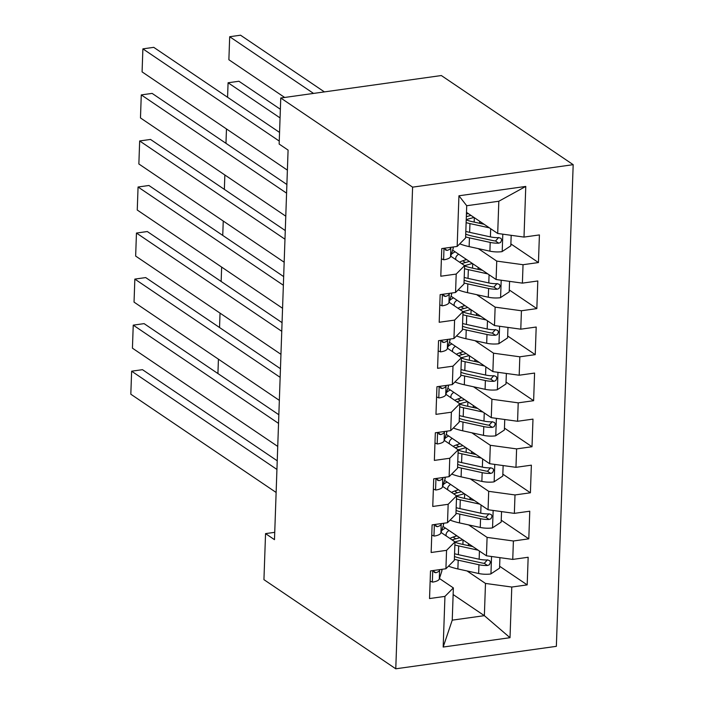 <?xml version="1.0" encoding="UTF-8"?>
<svg xmlns="http://www.w3.org/2000/svg" width="704" height="704" viewBox="0 0 704 704"><rect width="100%" height="100%" fill="white"/><g stroke="black" fill="none" stroke-linecap="round" stroke-linejoin="round"><path stroke-width="1.06" d="M274.745 532.33L265.549 533.614L274.481 539.66L288.086 150.093L279.154 144.056L280.755 98.006L441.338 75.539L573.179 164.674L556.354 646.334L395.771 668.8L412.597 187.15L573.179 164.674M453.138 594.554L484.361 615.666L510.013 637.692L511.782 587.039L527.19 584.883L528.158 557.26L512.75 559.416L513.392 540.998L528.801 538.842L529.76 511.21L514.351 513.366L515.002 494.947L530.402 492.791L531.37 465.168L515.962 467.324L516.604 448.897L532.013 446.741L532.981 419.118L517.572 421.274L518.214 402.855L533.623 400.699L534.582 373.067L519.182 375.223L519.825 356.805L535.234 354.649L536.193 327.026L520.784 329.182L521.426 310.763L536.835 308.607L537.803 280.975L522.394 283.131L523.037 264.713L538.446 262.557L539.414 234.925L524.005 237.081L497.702 233.473L498.828 201.238L466.717 205.726L465.59 237.961L457.169 246.435L458.938 195.782L525.774 186.428L524.005 237.081M510.013 637.692L443.177 647.046L444.946 596.394L453.367 587.919L439.446 578.512M457.169 246.435L441.76 248.591L440.792 276.223L456.201 274.067L455.558 292.486L440.15 294.642L439.19 322.265L454.59 320.109L453.948 338.527L438.539 340.683L437.58 368.315L452.989 366.159L452.346 384.578L436.938 386.734L435.97 414.357L451.378 412.21L450.736 430.628L435.327 432.784L434.359 460.407L449.768 458.251L449.126 476.67L433.717 478.826L432.758 506.458L448.158 504.302L447.515 522.72L432.106 524.876L431.147 552.499L446.556 550.343L445.914 568.762L430.505 570.918L429.537 598.55L444.946 596.394M478.289 248.618L496.742 261.096L496.1 279.514L452.646 250.131M523.037 264.713L496.742 261.096M522.394 283.131L496.1 279.514M458.938 195.782L466.717 205.726M476.678 294.668L495.132 307.146L494.49 325.565L451.035 296.182M521.426 310.763L495.132 307.146M520.784 329.182L494.49 325.565M456.201 274.067L464.622 265.593L450.701 256.177M464.622 265.593L463.98 284.011L455.558 292.486M475.068 340.718L493.522 353.188L492.879 371.615L449.425 342.232M519.825 356.805L493.522 353.188M519.182 375.223L492.879 371.615M454.59 320.109L463.012 311.634L449.09 302.227M463.012 311.634L462.37 330.062L453.948 338.527M473.466 386.76L491.92 399.238L491.269 417.657L447.814 388.274M518.214 402.855L491.92 399.238M517.572 421.274L491.269 417.657M452.989 366.159L461.41 357.685L447.489 348.269M461.41 357.685L460.768 376.103L452.346 384.578M471.856 432.81L490.31 445.289L489.667 463.707L446.213 434.324M516.604 448.897L490.31 445.289M515.962 467.324L489.667 463.707M451.378 412.21L459.8 403.735L445.878 394.319M459.8 403.735L459.158 422.154L450.736 430.628M470.246 478.852L488.699 491.33L488.057 509.749L444.602 480.374M515.002 494.947L488.699 491.33M514.351 513.366L488.057 509.749M449.768 458.251L458.19 449.777L444.268 440.37M458.19 449.777L457.547 468.195L449.126 476.67M468.635 524.902L487.089 537.381L486.446 555.799L442.992 526.416M513.392 540.998L487.089 537.381M512.75 559.416L486.446 555.799M448.158 504.302L456.579 495.827L442.666 486.411M456.579 495.827L455.937 514.246L447.515 522.72M467.034 570.953L485.487 583.431L484.361 615.666L452.241 620.154L453.367 587.919M511.782 587.039L485.487 583.431M446.556 550.343L454.978 541.878L441.056 532.462M454.978 541.878L454.335 560.296L445.914 568.762M265.549 533.614L263.938 579.656L395.771 668.8M280.755 98.006L412.597 187.15M466.479 212.362L497.702 233.473M443.177 647.046L452.241 620.154M498.828 201.238L525.774 186.428M527.19 584.883L499.629 566.254M469.48 545.864L468.301 545.072M528.801 538.842L501.239 520.203M471.09 499.822L469.911 499.022M530.402 492.791L502.841 474.153M472.692 453.772L471.522 452.971M532.013 446.741L504.451 428.111M474.302 407.722L473.123 406.93M533.623 400.699L506.062 382.061M475.913 361.68L474.734 360.879M535.234 354.649L507.663 336.01M477.523 315.63L476.344 314.838M536.835 308.607L509.274 289.969M479.125 269.579L477.954 268.787M538.446 262.557L510.884 243.918M480.735 223.538L479.556 222.737M430.144 581.161L432.564 582.12A12.945 4.294 2 0 0 439.287 578.996L441.795 571.199A37.365 12.399 2 0 0 441.998 570.046L442.024 569.307M276.135 492.466L130.821 394.214L131.63 371.193L142.481 369.679L277.235 460.794M276.936 469.445L131.63 371.193M433.602 570.486L434.236 572.317L435.846 572.73A12.945 4.294 2 0 0 439.595 570.249L439.798 569.624M472.85 546.603L461.806 544.183A31.011 10.287 -178 0 1 454.96 542.23M446.31 536.017A31.011 10.287 -178 0 1 446.072 534.618A31.011 10.287 -178 0 1 448.985 530.473M478.139 550.185L458.682 545.926A37.365 12.399 -178 0 1 454.863 544.984M441.619 530.702A37.365 12.399 -178 0 1 445.482 528.106M499.928 557.656L499.558 568.163L490.714 573.989A12.945 4.294 -178 0 1 478.65 573.496L457.882 568.946A37.365 12.399 -178 0 1 448.501 566.157M455.743 538.824L453.121 537.055M442.543 529.901L441.998 529.531M468.037 545.547A17.829 5.914 2 0 0 468.468 544.333L468.494 543.655M454.37 559.258A37.365 12.399 2 0 0 458.19 560.199L478.949 564.749A12.945 4.294 2 0 0 487.494 565.506L489.342 564.81L490.45 562.267L489.729 560.692L487.687 559.979A12.945 4.294 -178 0 1 479.142 559.222L458.383 554.673A37.365 12.399 -178 0 1 454.564 553.731M455.743 535.04L455.699 536.246A31.011 10.287 2 0 0 449.926 538.463M452.003 539.862L458.753 537.997A11.475 3.81 2 0 0 459.686 537.706M455.699 536.246L456.993 535.885M462.739 539.766L455.506 541.772L455.479 542.414M487.441 559.812L484.282 563.332A6.591 2.191 -178 0 1 482.073 563.006L461.314 558.466A31.011 10.287 -178 0 1 454.467 556.503M454.978 541.922A31.011 10.287 -178 0 1 455.506 541.772M218.425 359.181L217.923 373.551M431.754 535.11L434.166 536.078A12.945 4.294 2 0 0 440.898 532.954L443.397 525.149A37.365 12.399 2 0 0 443.608 523.996L443.634 523.266M277.737 446.424L132.431 348.172L133.241 325.142L144.091 323.629L278.846 414.744M278.546 423.394L133.241 325.142M435.204 524.445L435.846 526.266L437.457 526.689A12.945 4.294 2 0 0 441.206 524.207L441.408 523.574M433.365 489.069L435.776 490.028A12.945 4.294 2 0 0 442.508 486.904L445.007 479.107A37.365 12.399 2 0 0 445.21 477.954L445.236 477.215M279.347 400.374L134.042 302.122L134.842 279.101L145.693 277.578L280.456 368.702M280.157 377.353L134.842 279.101M436.814 478.394L437.448 480.216L439.058 480.638A12.945 4.294 2 0 0 442.807 478.157L443.01 477.523M474.452 500.553L463.417 498.142A31.011 10.287 -178 0 1 456.57 496.179M447.92 489.966A31.011 10.287 -178 0 1 447.682 488.567A31.011 10.287 -178 0 1 450.595 484.422M479.75 504.134L460.293 499.875A37.365 12.399 -178 0 1 456.474 498.934M443.23 484.651A37.365 12.399 -178 0 1 447.093 482.055M501.538 511.606L501.169 522.122L492.325 527.938A12.945 4.294 -178 0 1 480.251 527.446L459.492 522.905A37.365 12.399 -178 0 1 450.111 520.106M457.354 492.782L454.731 491.005M444.154 483.85L443.599 483.481M469.647 499.506A17.829 5.914 2 0 0 470.078 498.282L470.105 497.614M455.981 513.207A37.365 12.399 2 0 0 459.8 514.149L480.559 518.698A12.945 4.294 2 0 0 489.104 519.455L490.943 518.76L492.061 516.217L491.339 514.642L489.298 513.929A12.945 4.294 -178 0 1 480.753 513.172L459.985 508.622A37.365 12.399 -178 0 1 456.166 507.681M457.345 488.99L457.31 490.195A31.011 10.287 2 0 0 451.537 492.413M453.614 493.821L460.363 491.946A11.475 3.81 2 0 0 461.296 491.656M457.31 490.195L458.603 489.834M464.35 493.724L457.116 495.722L457.09 496.373M489.051 513.77L485.883 517.282A6.591 2.191 -178 0 1 483.683 516.956L462.924 512.415A31.011 10.287 -178 0 1 456.069 510.453M456.579 495.871A31.011 10.287 -178 0 1 457.116 495.722M220.035 313.13L219.534 327.51M476.062 454.511L465.027 452.091A31.011 10.287 -178 0 1 458.181 450.138M449.53 443.925A31.011 10.287 -178 0 1 449.293 442.526A31.011 10.287 -178 0 1 452.206 438.372M481.36 458.093L461.903 453.834A37.365 12.399 -178 0 1 458.084 452.892M444.84 438.61A37.365 12.399 -178 0 1 448.703 436.005M503.14 465.555L502.779 476.071L493.935 481.888A12.945 4.294 -178 0 1 481.862 481.395L461.102 476.854A37.365 12.399 -178 0 1 451.722 474.065M458.964 446.732L456.342 444.963M445.764 437.809L445.21 437.439M471.249 453.455A17.829 5.914 2 0 0 471.689 452.232L471.706 451.563M457.582 467.166A37.365 12.399 2 0 0 461.402 468.107L482.17 472.648A12.945 4.294 2 0 0 490.706 473.414L492.554 472.718L493.662 470.166L492.95 468.6L490.899 467.887A12.945 4.294 -178 0 1 482.363 467.122L461.595 462.581A37.365 12.399 -178 0 1 457.776 461.639M458.955 442.939L458.911 444.145A31.011 10.287 2 0 0 453.147 446.371M455.215 447.77L461.974 445.905A11.475 3.81 2 0 0 462.898 445.606M458.911 444.145L460.214 443.793M465.951 447.674L458.718 449.671L458.7 450.322M490.662 467.72L487.494 471.24A6.591 2.191 -178 0 1 485.294 470.914L464.526 466.365A31.011 10.287 -178 0 1 457.679 464.411M458.19 449.821A31.011 10.287 -178 0 1 458.718 449.671M221.646 267.089L221.144 281.459M434.966 443.018L437.386 443.978A12.945 4.294 2 0 0 444.11 440.862L446.618 433.057A37.365 12.399 2 0 0 446.82 431.904L446.846 431.165M280.958 354.323L135.652 256.071L136.453 233.05L147.303 231.537L282.066 322.652M281.758 331.302L136.453 233.05M438.425 432.344L439.058 434.174L440.669 434.588A12.945 4.294 2 0 0 444.418 432.106L444.62 431.482M436.577 396.968L438.997 397.936A12.945 4.294 2 0 0 445.72 394.812L448.228 387.006A37.365 12.399 2 0 0 448.43 385.862L448.457 385.123M282.568 308.282L137.254 210.03L138.063 187.009L148.914 185.486L283.668 276.602M283.369 285.252L138.063 187.009M440.035 386.302L440.669 388.124L442.279 388.546A12.945 4.294 2 0 0 446.028 386.065L446.23 385.431M477.673 408.461L466.638 406.05A31.011 10.287 -178 0 1 459.791 404.087M451.132 397.874A31.011 10.287 -178 0 1 450.903 396.475A31.011 10.287 -178 0 1 453.807 392.33M482.97 412.042L463.514 407.783A37.365 12.399 -178 0 1 459.694 406.842M446.442 392.559A37.365 12.399 -178 0 1 450.314 389.963M504.75 419.514L504.381 430.021L495.546 435.846A12.945 4.294 -178 0 1 483.472 435.354L462.704 430.804A37.365 12.399 -178 0 1 453.332 428.014M460.574 400.69L457.952 398.913M447.366 391.758L446.82 391.389M472.859 407.405A17.829 5.914 2 0 0 473.29 406.19L473.317 405.522M459.193 421.115A37.365 12.399 2 0 0 463.012 422.057L483.78 426.606A12.945 4.294 2 0 0 492.316 427.363L494.164 426.668L495.273 424.125L494.56 422.55L492.51 421.837A12.945 4.294 -178 0 1 483.965 421.08L463.206 416.53A37.365 12.399 -178 0 1 459.386 415.589M460.566 396.898L460.522 398.103A31.011 10.287 2 0 0 454.758 400.321M456.826 401.72L463.584 399.854A11.475 3.81 2 0 0 464.508 399.564M460.522 398.103L461.815 397.742M467.562 401.623L460.328 403.63L460.31 404.272M492.272 421.678L489.104 425.19A6.591 2.191 -178 0 1 486.904 424.864L466.136 420.323A31.011 10.287 -178 0 1 459.29 418.361M459.8 403.779A31.011 10.287 -178 0 1 460.328 403.63M223.247 221.038L222.746 235.409M479.283 362.41L468.239 359.999A31.011 10.287 -178 0 1 461.393 358.037M452.742 351.824A31.011 10.287 -178 0 1 452.505 350.425A31.011 10.287 -178 0 1 455.418 346.28M484.572 365.992L465.115 361.733A37.365 12.399 -178 0 1 461.296 360.791M448.052 346.509A37.365 12.399 -178 0 1 451.915 343.913M506.361 373.463L505.991 383.979L497.147 389.796A12.945 4.294 -178 0 1 485.082 389.303L464.314 384.762A37.365 12.399 -178 0 1 454.934 381.964M462.176 354.64L459.554 352.862M448.976 345.717L448.43 345.338M474.47 361.363A17.829 5.914 2 0 0 474.901 360.14L474.927 359.471M460.803 375.065A37.365 12.399 2 0 0 464.622 376.006L485.382 380.556A12.945 4.294 2 0 0 493.926 381.313L495.766 380.618L496.883 378.074L496.162 376.508L494.12 375.795A12.945 4.294 -178 0 1 485.575 375.03L464.816 370.489A37.365 12.399 -178 0 1 460.997 369.538M462.176 350.847L462.132 352.053A31.011 10.287 2 0 0 456.359 354.27M458.436 355.678L465.186 353.804A11.475 3.81 2 0 0 466.118 353.514M462.132 352.053L463.426 351.692M469.172 355.582L461.938 357.579L461.912 358.23M493.874 375.628L490.714 379.139A6.591 2.191 -178 0 1 488.506 378.822L467.746 374.273A31.011 10.287 -178 0 1 460.9 372.319M461.41 357.729A31.011 10.287 -178 0 1 461.938 357.579M224.858 174.988L224.356 189.367M438.187 350.926L440.598 351.886A12.945 4.294 2 0 0 447.33 348.762L449.83 340.965A37.365 12.399 2 0 0 450.041 339.812L450.058 339.073M284.17 262.231L138.864 163.979L139.665 140.958L150.515 139.436L285.278 230.56M284.979 239.21L139.665 140.958M441.637 340.252L442.279 342.074L443.89 342.496A12.945 4.294 2 0 0 447.638 340.014L447.832 339.39M480.885 316.369L469.85 313.949A31.011 10.287 -178 0 1 463.003 311.995M454.353 305.782A31.011 10.287 -178 0 1 454.115 304.383A31.011 10.287 -178 0 1 457.028 300.23M486.182 319.95L466.726 315.691A37.365 12.399 -178 0 1 462.906 314.75M449.662 300.467A37.365 12.399 -178 0 1 453.526 297.862M507.971 327.413L507.602 337.929L498.758 343.746A12.945 4.294 -178 0 1 486.684 343.262L465.925 338.712A37.365 12.399 -178 0 1 456.544 335.922M463.786 308.59L461.164 306.821M450.586 299.666L450.032 299.297M476.071 315.313A17.829 5.914 2 0 0 476.511 314.09L476.538 313.421M462.405 329.023A37.365 12.399 2 0 0 466.224 329.965L486.992 334.506A12.945 4.294 2 0 0 495.537 335.271L497.376 334.576L498.485 332.033L497.772 330.458L495.73 329.745A12.945 4.294 -178 0 1 487.186 328.979L466.418 324.438A37.365 12.399 -178 0 1 462.598 323.497M463.778 304.797L463.734 306.011A31.011 10.287 2 0 0 457.97 308.229M460.046 309.628L466.796 307.762A11.475 3.81 2 0 0 467.729 307.463M463.734 306.011L465.036 305.65M470.774 309.531L463.549 311.529L463.522 312.18M495.484 329.578L492.316 333.098A6.591 2.191 -178 0 1 490.116 332.772L469.348 328.222A31.011 10.287 -178 0 1 462.502 326.269M463.012 311.687A31.011 10.287 -178 0 1 463.549 311.529M226.468 128.946L225.966 143.317M439.798 304.876L442.209 305.835A12.945 4.294 2 0 0 448.941 302.72L451.44 294.914A37.365 12.399 2 0 0 451.642 293.762L451.669 293.022M285.78 216.181L140.474 117.938L141.275 94.908L152.126 93.394L286.889 184.51M286.581 193.16L141.275 94.908M443.247 294.202L443.881 296.032L445.491 296.446A12.945 4.294 2 0 0 449.24 293.964L449.442 293.339M482.495 270.318L471.46 267.907A31.011 10.287 -178 0 1 464.614 265.945M455.954 259.732A31.011 10.287 -178 0 1 455.726 258.333A31.011 10.287 -178 0 1 458.638 254.188M280.368 109.27L238.929 81.25L228.078 82.764L280.06 117.911M487.793 273.9L468.336 269.641A37.365 12.399 -178 0 1 464.517 268.699M451.264 254.417A37.365 12.399 -178 0 1 455.136 251.821M509.573 281.371L509.212 291.887L500.368 297.704A12.945 4.294 -178 0 1 488.294 297.211L467.526 292.662A37.365 12.399 -178 0 1 458.154 289.872M465.397 262.548L462.774 260.77M452.197 253.616L451.642 253.246M477.682 269.262A17.829 5.914 2 0 0 478.122 268.048L478.139 267.379M464.015 282.973A37.365 12.399 2 0 0 467.834 283.914L488.602 288.464A12.945 4.294 2 0 0 497.138 289.221L498.986 288.526L500.095 285.982L499.382 284.407L497.332 283.694A12.945 4.294 -178 0 1 488.796 282.938L468.028 278.388A37.365 12.399 -178 0 1 464.209 277.446M465.388 258.755L465.344 259.961A31.011 10.287 2 0 0 459.58 262.178M461.648 263.578L468.406 261.712A11.475 3.81 2 0 0 469.33 261.422M465.344 259.961L466.646 259.6M472.384 263.481L465.15 265.487L465.133 266.13M497.094 283.536L493.926 287.047A6.591 2.191 -178 0 1 491.726 286.722L470.958 282.181A31.011 10.287 -178 0 1 464.112 280.218M464.622 265.637A31.011 10.287 -178 0 1 465.15 265.487M228.078 82.764L227.568 97.266M441.399 258.834L443.819 259.794A12.945 4.294 2 0 0 450.542 256.67L453.05 248.873A37.365 12.399 2 0 0 453.253 247.72L453.279 246.981M287.39 170.139L142.085 71.887L142.886 48.866L153.736 47.344L279.558 132.422M279.259 141.073L142.886 48.866M444.858 248.16L445.491 249.982L447.102 250.404A12.945 4.294 2 0 0 450.85 247.922L451.053 247.289M484.106 224.277L473.07 221.857A31.011 10.287 -178 0 1 466.215 219.903M324.394 91.898L240.539 35.2L229.689 36.722L313.544 93.421M489.394 227.85L469.946 223.59A37.365 12.399 -178 0 1 466.127 222.649M511.183 235.321L510.814 245.837L501.978 251.654A12.945 4.294 -178 0 1 489.905 251.161L469.137 246.62A37.365 12.399 -178 0 1 459.765 243.822M467.007 216.498L466.356 216.058M284.662 97.46L228.879 59.743L229.689 36.722M479.292 223.221A17.829 5.914 2 0 0 479.723 221.998L479.75 221.329M465.626 236.922A37.365 12.399 2 0 0 469.445 237.873L490.204 242.414A12.945 4.294 2 0 0 498.749 243.179L500.597 242.475L501.706 239.932L500.984 238.366L498.942 237.653A12.945 4.294 -178 0 1 490.398 236.887L469.638 232.346A37.365 12.399 -178 0 1 465.819 231.405M466.998 212.705L466.954 213.91A31.011 10.287 2 0 0 466.426 214.06M466.33 216.682L470.008 215.662A11.475 3.81 2 0 0 470.941 215.371M466.954 213.91L468.248 213.55M473.994 217.439L466.761 219.437L466.734 220.088M498.696 237.486L495.537 240.997A6.591 2.191 -178 0 1 493.328 240.68L472.569 236.13A31.011 10.287 -178 0 1 465.722 234.177M466.233 219.586A31.011 10.287 -178 0 1 466.761 219.437M432.749 570.61L432.353 582.041M441.857 569.334L441.795 571.199M439.595 570.249L439.287 578.996M433.673 571.261L435.846 572.73M490.943 573.839L491.542 556.503M458.383 554.673L458.682 545.926M463.056 539.986L462.906 544.43M457.882 568.946L458.19 560.199M479.142 559.222L479.433 551.056M478.65 573.496L478.949 564.749M484.282 563.332L487.494 565.506M434.359 524.559L433.954 535.99M443.467 523.283L443.397 525.149M441.206 524.207L440.898 532.954M435.274 525.21L437.457 526.689M435.961 478.509L435.565 489.94M445.078 477.242L445.007 479.107M442.807 478.157L442.508 486.904M436.885 479.169L439.058 480.638M492.545 527.789L493.152 510.453M459.985 508.622L460.293 499.875M464.666 493.935L464.508 498.379M459.492 522.905L459.8 514.149M480.753 513.172L481.034 505.006M480.251 527.446L480.559 518.698M485.883 517.282L489.104 519.455M494.155 481.747L494.762 464.402M461.595 462.581L461.903 453.834M466.277 447.894L466.118 452.329M461.102 476.854L461.402 468.107M482.363 467.122L482.645 458.964M481.862 481.395L482.17 472.648M487.494 471.24L490.706 473.414M437.571 432.467L437.175 443.898M446.679 431.191L446.618 433.057M444.418 432.106L444.11 440.862M438.495 433.118L440.669 434.588M439.182 386.417L438.786 397.848M448.29 385.141L448.228 387.006M446.028 386.065L445.72 394.812M440.106 387.068L442.279 388.546M495.766 435.697L496.373 418.361M463.206 416.53L463.514 407.783M467.878 401.843L467.729 406.287M462.704 430.804L463.012 422.057M483.965 421.08L484.255 412.914M483.472 435.354L483.78 426.606M489.104 425.19L492.316 427.363M497.376 389.655L497.974 372.31M464.816 370.489L465.115 361.733M469.489 355.793L469.339 360.237M464.314 384.762L464.622 376.006M485.575 375.03L485.866 366.863M485.082 389.303L485.382 380.556M490.714 379.139L493.926 381.313M440.792 340.375L440.387 351.806M449.9 339.099L449.83 340.965M447.638 340.014L447.33 348.762M441.707 341.026L443.89 342.496M498.978 343.605L499.585 326.26M466.418 324.438L466.726 315.691M471.099 309.751L470.941 314.186M465.925 338.712L466.224 329.965M487.186 328.979L487.467 320.822M486.684 343.262L486.992 334.506M492.316 333.098L495.537 335.271M442.394 294.325L441.998 305.756M451.502 293.049L451.44 294.914M449.24 293.964L448.941 302.72M443.318 294.976L445.491 296.446M500.588 297.554L501.195 280.218M468.028 278.388L468.336 269.641M472.71 263.701L472.551 268.145M467.526 292.662L467.834 283.914M488.796 282.938L489.078 274.771M488.294 297.211L488.602 288.464M493.926 287.047L497.138 289.221M444.004 248.274L443.608 259.706M453.112 246.998L453.05 248.873M450.85 247.922L450.542 256.67M444.928 248.926L447.102 250.404M502.198 251.513L502.806 234.168M469.638 232.346L469.946 223.59M474.311 217.65L474.162 222.094M469.137 246.62L469.445 237.873M490.398 236.887L490.688 228.721M489.905 251.161L490.204 242.414M495.537 240.997L498.749 243.179"/></g></svg>

